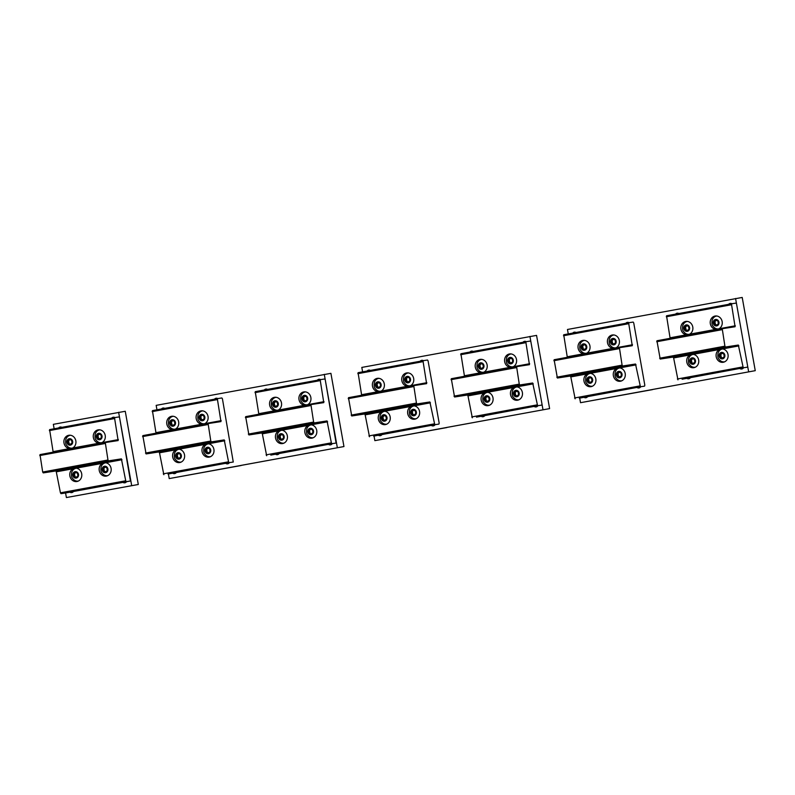 <?xml version="1.0" encoding="UTF-8"?>
<svg xmlns="http://www.w3.org/2000/svg" width="795" height="795" viewBox="0 0 795 795"><rect width="100%" height="100%" fill="white"/><g stroke="black" fill="none" stroke-linecap="round" stroke-linejoin="round"><path stroke-width="1.19" d="M722.784 352.553A3.25 2.902 81.3 0 1 721.174 358.724A3.25 2.902 81.3 0 1 722.784 352.553M722.506 358.277L724.275 356.528L723.748 353.894L721.462 353.01L719.694 354.749L720.21 357.382L722.506 358.277M724.543 361.834L724.643 361.814A6.509 5.803 81.3 0 1 724.543 361.834A6.509 5.803 81.3 0 1 721.94 361.576A6.509 5.803 81.3 0 1 719.028 359.3C717.885 358.346 717.567 356.259 718.064 353.03A6.509 5.803 81.3 0 1 722.566 348.965A6.509 5.803 81.3 0 1 722.675 348.955L722.566 348.965M720.21 357.382L722.933 357.849M719.694 354.749L720.767 354.59L721.294 357.213M722.108 353.258L720.767 354.59M716.921 319.61A3.25 2.902 81.3 0 1 715.301 325.781A3.25 2.902 81.3 0 1 716.921 319.61M716.633 325.324L718.402 323.585L717.885 320.951L715.589 320.057L713.821 321.806L714.347 324.44L716.633 325.324M718.67 328.882L718.769 328.872A6.509 5.803 81.3 0 1 718.67 328.882A6.509 5.803 81.3 0 1 716.076 328.623A6.509 5.803 81.3 0 1 713.155 326.357C712.022 325.403 711.694 323.307 712.191 320.087A6.509 5.803 81.3 0 1 716.702 316.022A6.509 5.803 81.3 0 1 716.802 316.003L716.702 316.022M714.347 324.44L717.06 324.907M713.821 321.806L714.894 321.637L715.42 324.271M716.245 320.315L714.894 321.637M693.409 357.979A3.25 2.902 81.3 0 1 691.799 364.15A3.25 2.902 81.3 0 1 693.409 357.979M693.121 363.693L694.9 361.954L694.373 359.32L692.077 358.426L690.308 360.175L690.835 362.798L693.121 363.693M695.168 367.25L695.257 367.24A6.509 5.803 81.3 0 1 695.168 367.25A6.509 5.803 81.3 0 1 692.564 366.992A6.509 5.803 81.3 0 1 689.643 364.726C688.51 363.772 688.192 361.675 688.689 358.456A6.509 5.803 81.3 0 1 693.19 354.391A6.509 5.803 81.3 0 1 693.29 354.371L693.19 354.391M690.835 362.798L693.548 363.275M690.308 360.175L691.392 360.006L691.908 362.639M692.733 358.684L691.392 360.006M687.536 325.026A3.25 2.902 81.3 0 1 685.926 331.197A3.25 2.902 81.3 0 1 687.536 325.026M687.258 330.74L689.027 329.001L688.5 326.367L686.214 325.483L684.445 327.222L684.962 329.855L687.258 330.74M689.295 334.307L689.394 334.288A6.509 5.803 81.3 0 1 689.295 334.307A6.509 5.803 81.3 0 1 686.691 334.049A6.509 5.803 81.3 0 1 683.78 331.773C682.637 330.819 682.319 328.733 682.816 325.503A6.509 5.803 81.3 0 1 687.327 321.438A6.509 5.803 81.3 0 1 687.427 321.428L687.327 321.438M684.962 329.855L687.685 330.322M684.445 327.222L685.519 327.063L686.045 329.687M686.86 325.731L685.519 327.063M619.961 371.523A3.25 2.902 81.3 0 1 618.351 377.695A3.25 2.902 81.3 0 1 619.961 371.523M619.683 377.247L621.452 375.498L620.925 372.865L618.639 371.981L616.86 373.72L617.387 376.353L619.683 377.247M621.72 380.805L621.819 380.785A6.509 5.803 81.3 0 1 621.72 380.805A6.509 5.803 81.3 0 1 619.116 380.547A6.509 5.803 81.3 0 1 616.195 378.271C615.062 377.317 614.744 375.23 615.241 372A6.509 5.803 81.3 0 1 619.742 367.936A6.509 5.803 81.3 0 1 619.852 367.926L619.742 367.936M617.387 376.353L620.1 376.82M616.86 373.72L617.944 373.561L618.46 376.184M619.285 372.229L617.944 373.561M517.138 390.494A3.25 2.902 81.3 0 1 515.528 396.665A3.25 2.902 81.3 0 1 517.138 390.494M516.859 396.218L518.628 394.469L518.101 391.836L515.806 390.951L514.037 392.69L514.564 395.324L516.859 396.218M518.896 399.776L518.996 399.756A6.509 5.803 81.3 0 1 518.896 399.776A6.509 5.803 81.3 0 1 516.293 399.517A6.509 5.803 81.3 0 1 513.371 397.242C512.238 396.288 511.92 394.201 512.417 390.971A6.509 5.803 81.3 0 1 516.919 386.907A6.509 5.803 81.3 0 1 517.018 386.897L516.919 386.907M514.564 395.324L517.277 395.791M514.037 392.69L515.12 392.531L515.637 395.165M516.462 391.2L515.12 392.531M590.586 376.949A3.25 2.902 81.3 0 1 588.976 383.12A3.25 2.902 81.3 0 1 590.586 376.949M590.297 382.663L592.066 380.924L591.55 378.291L589.254 377.396L587.485 379.145L588.012 381.779L590.297 382.663M592.335 386.221L592.434 386.211A6.509 5.803 81.3 0 1 592.335 386.221A6.509 5.803 81.3 0 1 589.741 385.963A6.509 5.803 81.3 0 1 586.819 383.697C585.686 382.743 585.368 380.646 585.855 377.426A6.509 5.803 81.3 0 1 590.367 373.362A6.509 5.803 81.3 0 1 590.466 373.342L590.367 373.362M588.012 381.779L590.725 382.246M587.485 379.145L588.568 378.977L589.085 381.61M589.91 377.655L588.568 378.977M487.762 395.92A3.25 2.902 81.3 0 1 486.142 402.091A3.25 2.902 81.3 0 1 487.762 395.92M487.474 401.634L489.243 399.895L488.726 397.262L486.431 396.367L484.662 398.116L485.189 400.75L487.474 401.634M489.511 405.192L489.611 405.182A6.509 5.803 81.3 0 1 489.511 405.192A6.509 5.803 81.3 0 1 486.918 404.933A6.509 5.803 81.3 0 1 483.996 402.668C482.863 401.714 482.535 399.617 483.032 396.397A6.509 5.803 81.3 0 1 487.544 392.333A6.509 5.803 81.3 0 1 487.643 392.313L487.544 392.333M485.189 400.75L487.901 401.217M484.662 398.116L485.735 397.947L486.262 400.581M487.087 396.625L485.735 397.947M614.098 338.581A3.25 2.902 81.3 0 1 612.478 344.752A3.25 2.902 81.3 0 1 614.098 338.581M613.81 344.295L615.578 342.556L615.062 339.922L612.766 339.028L610.997 340.777L611.514 343.41L613.81 344.295M615.847 347.852L615.946 347.842A6.509 5.803 81.3 0 1 615.847 347.852A6.509 5.803 81.3 0 1 613.253 347.594A6.509 5.803 81.3 0 1 610.331 345.328C609.199 344.374 608.871 342.277 609.368 339.058A6.509 5.803 81.3 0 1 613.879 334.993A6.509 5.803 81.3 0 1 613.979 334.973L613.879 334.993M611.514 343.41L614.237 343.877M610.997 340.777L612.07 340.608L612.597 343.241M613.422 339.286L612.07 340.608M511.274 357.551A3.25 2.902 81.3 0 1 509.655 363.722A3.25 2.902 81.3 0 1 511.274 357.551M510.986 363.265L512.755 361.526L512.228 358.893L509.943 357.998L508.174 359.747L508.691 362.381L510.986 363.265M513.023 366.823L513.123 366.813A6.509 5.803 81.3 0 1 513.023 366.823A6.509 5.803 81.3 0 1 510.43 366.565A6.509 5.803 81.3 0 1 507.508 364.299C506.365 363.345 506.047 361.258 506.544 358.028A6.509 5.803 81.3 0 1 511.056 353.964A6.509 5.803 81.3 0 1 511.155 353.944L511.056 353.964M508.691 362.381L511.414 362.848M508.174 359.747L509.247 359.578L509.774 362.212M510.599 358.257L509.247 359.578M584.713 343.997A3.25 2.902 81.3 0 1 583.103 350.168A3.25 2.902 81.3 0 1 584.713 343.997M584.434 349.721L586.203 347.972L585.677 345.338L583.391 344.454L581.622 346.193L582.139 348.826L584.434 349.721M586.471 353.278L586.571 353.258A6.509 5.803 81.3 0 1 586.471 353.278A6.509 5.803 81.3 0 1 583.868 353.02A6.509 5.803 81.3 0 1 580.956 350.744C579.813 349.79 579.495 347.703 579.992 344.474A6.509 5.803 81.3 0 1 584.494 340.409A6.509 5.803 81.3 0 1 584.603 340.399M582.139 348.826L584.862 349.293M581.622 346.193L582.695 346.034L583.222 348.657M584.037 344.702L582.695 346.034M481.889 362.967A3.25 2.902 81.3 0 1 480.279 369.138A3.25 2.902 81.3 0 1 481.889 362.967M481.611 368.691L483.38 366.942L482.853 364.309L480.568 363.424L478.789 365.163L479.315 367.797L481.611 368.691M483.648 372.249L483.748 372.229A6.509 5.803 81.3 0 1 483.648 372.249A6.509 5.803 81.3 0 1 481.045 371.99A6.509 5.803 81.3 0 1 478.123 369.715C476.99 368.761 476.672 366.674 477.169 363.444A6.509 5.803 81.3 0 1 481.671 359.38A6.509 5.803 81.3 0 1 481.78 359.37L481.671 359.38M479.315 367.797L482.028 368.264M478.789 365.163L479.872 365.004L480.399 367.628M481.214 363.673L479.872 365.004M414.314 409.465A3.25 2.902 81.3 0 1 412.704 415.636A3.25 2.902 81.3 0 1 414.314 409.465M414.036 415.189L415.805 413.44L415.278 410.806L412.983 409.922L411.214 411.661L411.74 414.294L414.036 415.189M416.073 418.746L416.163 418.727A6.509 5.803 81.3 0 1 416.073 418.746A6.509 5.803 81.3 0 1 413.47 418.488A6.509 5.803 81.3 0 1 410.548 416.212C409.415 415.258 409.097 413.171 409.594 409.942A6.509 5.803 81.3 0 1 414.096 405.877A6.509 5.803 81.3 0 1 414.195 405.867L414.096 405.877M411.74 414.294L414.453 414.771M411.214 411.661L412.297 411.502L412.814 414.135M413.639 410.17L412.297 411.502M408.451 376.522A3.25 2.902 81.3 0 1 406.831 382.693A3.25 2.902 81.3 0 1 408.451 376.522M408.163 382.236L409.932 380.497L409.405 377.864L407.12 376.979L405.351 378.718L405.867 381.352L408.163 382.236M410.2 385.794L410.3 385.784A6.509 5.803 81.3 0 1 410.2 385.794A6.509 5.803 81.3 0 1 407.597 385.535A6.509 5.803 81.3 0 1 404.685 383.269C403.542 382.316 403.224 380.229 403.721 376.999A6.509 5.803 81.3 0 1 408.233 372.934A6.509 5.803 81.3 0 1 408.332 372.915L408.233 372.934M405.867 381.352L408.59 381.819M405.351 378.718L406.424 378.549L406.951 381.183M407.765 377.228L406.424 378.549M384.939 414.891A3.25 2.902 81.3 0 1 383.319 421.062A3.25 2.902 81.3 0 1 384.939 414.891M384.651 420.605L386.42 418.866L385.903 416.232L383.607 415.338L381.839 417.087L382.365 419.72L384.651 420.605M386.688 424.162L386.787 424.152A6.509 5.803 81.3 0 1 386.688 424.162A6.509 5.803 81.3 0 1 384.094 423.904A6.509 5.803 81.3 0 1 381.173 421.638C380.04 420.684 379.712 418.587 380.209 415.368A6.509 5.803 81.3 0 1 384.72 411.303A6.509 5.803 81.3 0 1 384.82 411.283L384.72 411.303M382.365 419.72L385.078 420.187M381.839 417.087L382.912 416.918L383.438 419.551M384.263 415.596L382.912 416.918M379.066 381.938A3.25 2.902 81.3 0 1 377.456 388.109A3.25 2.902 81.3 0 1 379.066 381.938M378.788 387.662L380.557 385.913L380.03 383.279L377.734 382.395L375.965 384.134L376.492 386.767L378.788 387.662M380.825 391.22L380.914 391.2A6.509 5.803 81.3 0 1 380.825 391.22A6.509 5.803 81.3 0 1 378.221 390.961A6.509 5.803 81.3 0 1 375.3 388.685C374.167 387.731 373.849 385.645 374.346 382.415A6.509 5.803 81.3 0 1 378.847 378.35A6.509 5.803 81.3 0 1 378.947 378.341L378.847 378.35M376.492 386.767L379.205 387.245M375.965 384.134L377.049 383.975L377.565 386.609M378.39 382.643L377.049 383.975M311.491 428.435A3.25 2.902 81.3 0 1 309.881 434.607A3.25 2.902 81.3 0 1 311.491 428.435M311.203 434.159L312.972 432.41L312.455 429.777L310.159 428.893L308.39 430.632L308.917 433.265L311.203 434.159M313.25 437.717L313.339 437.697A6.509 5.803 81.3 0 1 313.25 437.717A6.509 5.803 81.3 0 1 310.646 437.459A6.509 5.803 81.3 0 1 307.725 435.183C306.592 434.229 306.274 432.142 306.761 428.912A6.509 5.803 81.3 0 1 311.272 424.848A6.509 5.803 81.3 0 1 311.372 424.838L311.272 424.848M308.917 433.265L311.63 433.742M308.39 430.632L309.474 430.473L309.99 433.106M310.815 429.151L309.474 430.473M208.668 447.406A3.25 2.902 81.3 0 1 207.058 453.587A3.25 2.902 81.3 0 1 208.668 447.406M208.379 453.13L210.148 451.381L209.632 448.758L207.336 447.863L205.567 449.602L206.094 452.236L208.379 453.13M210.417 456.688L210.516 456.668A6.509 5.803 81.3 0 1 210.417 456.688A6.509 5.803 81.3 0 1 207.823 456.429A6.509 5.803 81.3 0 1 204.901 454.154C203.768 453.2 203.45 451.113 203.937 447.883A6.509 5.803 81.3 0 1 208.449 443.819A6.509 5.803 81.3 0 1 208.548 443.809L208.449 443.819M206.094 452.236L208.807 452.713M205.567 449.602L206.65 449.443L207.167 452.077M207.992 448.122L206.65 449.443M105.844 466.377A3.25 2.902 81.3 0 1 104.224 472.558A3.25 2.902 81.3 0 1 105.844 466.377M105.556 472.101L107.325 470.352L106.808 467.728L104.513 466.834L102.744 468.583L103.27 471.206L105.556 472.101M107.593 475.658L107.693 475.639A6.509 5.803 81.3 0 1 107.593 475.658A6.509 5.803 81.3 0 1 105 475.4A6.509 5.803 81.3 0 1 102.078 473.124C100.945 472.18 100.617 470.084 101.114 466.864A6.509 5.803 81.3 0 1 105.626 462.789A6.509 5.803 81.3 0 1 105.725 462.779L105.626 462.789M103.27 471.206L105.983 471.683M102.744 468.583L103.817 468.414L104.344 471.047M105.169 467.092L103.817 468.414M282.116 433.861A3.25 2.902 81.3 0 1 280.496 440.033A3.25 2.902 81.3 0 1 282.116 433.861M281.828 439.575L283.596 437.836L283.08 435.203L280.784 434.309L279.015 436.058L279.532 438.691L281.828 439.575M283.865 443.133L283.964 443.123A6.509 5.803 81.3 0 1 283.865 443.133A6.509 5.803 81.3 0 1 281.271 442.875A6.509 5.803 81.3 0 1 278.349 440.609C277.216 439.655 276.889 437.568 277.385 434.338A6.509 5.803 81.3 0 1 281.897 430.274A6.509 5.803 81.3 0 1 281.996 430.254L281.897 430.274M279.532 438.691L282.255 439.158M279.015 436.058L280.088 435.889L280.615 438.522M281.44 434.567L280.088 435.889M179.292 452.832A3.25 2.902 81.3 0 1 177.673 459.003A3.25 2.902 81.3 0 1 179.292 452.832M179.004 458.546L180.773 456.807L180.246 454.174L177.961 453.289L176.192 455.028L176.709 457.662L179.004 458.546M181.041 462.104L181.141 462.094A6.509 5.803 81.3 0 1 181.041 462.104A6.509 5.803 81.3 0 1 178.448 461.845A6.509 5.803 81.3 0 1 175.526 459.58C174.383 458.626 174.065 456.539 174.562 453.309A6.509 5.803 81.3 0 1 179.074 449.245A6.509 5.803 81.3 0 1 179.173 449.225L179.074 449.245M176.709 457.662L179.431 458.129M176.192 455.028L177.265 454.859L177.792 457.493M178.617 453.538L177.265 454.859M76.469 471.803A3.25 2.902 81.3 0 1 74.849 477.974A3.25 2.902 81.3 0 1 76.469 471.803M76.181 477.517L77.95 475.778L77.423 473.144L75.137 472.26L73.369 473.999L73.885 476.632L76.181 477.517M78.218 481.074L78.317 481.064A6.509 5.803 81.3 0 1 78.218 481.074A6.509 5.803 81.3 0 1 75.614 480.816A6.509 5.803 81.3 0 1 72.703 478.55C71.56 477.596 71.242 475.509 71.739 472.28A6.509 5.803 81.3 0 1 76.25 468.215A6.509 5.803 81.3 0 1 76.35 468.195M73.885 476.632L76.608 477.099M73.369 473.999L74.442 473.83L74.969 476.463M75.783 472.508L74.442 473.83M305.618 395.493A3.25 2.902 81.3 0 1 304.008 401.664A3.25 2.902 81.3 0 1 305.618 395.493M305.34 401.207L307.109 399.468L306.582 396.834L304.296 395.95L302.527 397.689L303.044 400.322L305.34 401.207M307.377 404.764L307.476 404.754A6.509 5.803 81.3 0 1 307.377 404.764A6.509 5.803 81.3 0 1 304.773 404.506A6.509 5.803 81.3 0 1 301.861 402.24C300.719 401.286 300.401 399.199 300.898 395.97A6.509 5.803 81.3 0 1 305.409 391.905A6.509 5.803 81.3 0 1 305.509 391.885M303.044 400.322L305.767 400.789M302.527 397.689L303.601 397.52L304.127 400.153M304.942 396.198L303.601 397.52M202.795 414.463A3.25 2.902 81.3 0 1 201.185 420.635A3.25 2.902 81.3 0 1 202.795 414.463M202.516 420.177L204.285 418.438L203.758 415.805L201.473 414.92L199.704 416.659L200.221 419.293L202.516 420.177M204.554 423.735L204.653 423.725A6.509 5.803 81.3 0 1 204.554 423.735A6.509 5.803 81.3 0 1 201.95 423.477A6.509 5.803 81.3 0 1 199.038 421.211C197.895 420.257 197.577 418.17 198.074 414.94A6.509 5.803 81.3 0 1 202.576 410.876A6.509 5.803 81.3 0 1 202.685 410.856L202.576 410.876M200.221 419.293L202.944 419.76M199.704 416.659L200.777 416.491L201.304 419.124M202.119 415.169L200.777 416.491M99.971 433.434A3.25 2.902 81.3 0 1 98.361 439.605A3.25 2.902 81.3 0 1 99.971 433.434M99.693 439.148L101.462 437.409L100.935 434.776L98.65 433.891L96.871 435.63L97.397 438.264L99.693 439.148M101.73 442.716L101.83 442.696A6.509 5.803 81.3 0 1 101.73 442.716A6.509 5.803 81.3 0 1 99.127 442.447A6.509 5.803 81.3 0 1 96.205 440.182C95.072 439.228 94.754 437.141 95.251 433.911A6.509 5.803 81.3 0 1 99.753 429.847A6.509 5.803 81.3 0 1 99.862 429.827L99.753 429.847M97.397 438.264L100.11 438.731M96.871 435.63L97.954 435.461L98.471 438.095M99.296 434.14L97.954 435.461M276.243 400.909A3.25 2.902 81.3 0 1 274.633 407.08A3.25 2.902 81.3 0 1 276.243 400.909M275.964 406.633L277.733 404.884L277.207 402.25L274.911 401.366L273.142 403.105L273.669 405.738L275.964 406.633M278.002 410.19L278.091 410.17A6.509 5.803 81.3 0 1 278.002 410.19A6.509 5.803 81.3 0 1 275.398 409.932A6.509 5.803 81.3 0 1 272.476 407.656C271.343 406.702 271.025 404.615 271.522 401.386A6.509 5.803 81.3 0 1 276.024 397.321A6.509 5.803 81.3 0 1 276.123 397.311L276.024 397.321M273.669 405.738L276.382 406.215M273.142 403.105L274.225 402.946L274.742 405.579M275.567 401.614L274.225 402.946M173.419 419.879A3.25 2.902 81.3 0 1 171.809 426.06A3.25 2.902 81.3 0 1 173.419 419.879M173.131 425.603L174.91 423.854L174.383 421.231L172.088 420.336L170.319 422.075L170.845 424.709L173.131 425.603M175.278 429.141A6.509 5.803 81.3 0 1 175.178 429.161A6.509 5.803 81.3 0 1 172.575 428.903A6.509 5.803 81.3 0 1 169.653 426.627C168.52 425.673 168.202 423.586 168.699 420.356A6.509 5.803 81.3 0 1 173.201 416.292A6.509 5.803 81.3 0 1 173.3 416.282L173.201 416.292M170.845 424.709L173.558 425.186M170.319 422.075L171.402 421.916L171.919 424.55M172.744 420.595L171.402 421.916M70.596 438.85A3.25 2.902 81.3 0 1 68.986 445.031A3.25 2.902 81.3 0 1 70.596 438.85M70.308 444.574L72.077 442.825L71.56 440.201L69.264 439.307L67.496 441.046L68.022 443.68L70.308 444.574M72.345 448.132L72.444 448.112A6.509 5.803 81.3 0 1 72.345 448.132A6.509 5.803 81.3 0 1 69.751 447.873A6.509 5.803 81.3 0 1 66.83 445.597C65.697 444.644 65.379 442.557 65.866 439.327A6.509 5.803 81.3 0 1 70.377 435.262A6.509 5.803 81.3 0 1 70.477 435.253L70.377 435.262M68.022 443.68L70.735 444.157M67.496 441.046L68.579 440.887L69.095 443.521M69.92 439.565L68.579 440.887M689.076 353.924L677.181 356.041L689.076 353.924M735.077 326.745L722.228 328.713L724.911 346.173L725.487 347.017L738.336 345.05L743.245 367.807L747.399 367.171L747.638 366.187L736.558 303.958L735.981 303.104L731.827 303.74L731.579 304.714L735.087 326.745M715.838 329.368L718.919 328.792A6.738 6.012 -98.7 0 0 722.148 321.578A6.738 6.012 -98.7 0 0 715.212 316.012A6.738 6.012 -98.7 0 0 710.323 323.764A6.738 6.012 -98.7 0 0 715.838 329.368L689.543 334.218A6.738 6.012 -98.7 0 0 692.773 327.003A6.738 6.012 -98.7 0 0 685.837 321.428A6.738 6.012 -98.7 0 0 680.937 329.19A6.738 6.012 -98.7 0 0 686.463 334.784L689.543 334.218M670.066 338.342L670.046 337.815L686.463 334.784M682.11 379.215L743.245 367.807M656.938 340.757L722.228 328.713L656.938 340.757L660.208 359.062L673.057 357.094L673.633 357.949L677.956 379.851M731.817 303.74L666.538 315.784L670.046 337.815M673.633 357.949L738.913 345.904M690.05 354.918A6.738 6.012 -98.7 0 0 686.81 362.132A6.738 6.012 -98.7 0 0 693.747 367.707A6.738 6.012 -98.7 0 0 698.646 359.946A6.738 6.012 -98.7 0 0 693.131 354.351M719.425 349.502A6.738 6.012 -98.7 0 0 716.186 356.716A6.738 6.012 -98.7 0 0 723.122 362.281A6.738 6.012 -98.7 0 0 728.021 354.53A6.738 6.012 -98.7 0 0 722.506 348.925M717.637 348.647L705.741 350.764L717.637 348.647M72.126 467.748L60.231 469.865L72.126 467.748M118.137 440.569L105.278 442.547L107.971 459.997L108.547 460.852L121.397 458.874L125.719 480.776L126.296 481.631L130.45 480.995L119.608 417.782L119.031 416.928L114.877 417.564L114.639 418.548L118.137 440.569M98.888 443.193L101.969 442.626A6.738 6.012 -98.7 0 0 105.208 435.412A6.738 6.012 -98.7 0 0 98.272 429.837A6.738 6.012 -98.7 0 0 93.373 437.588A6.738 6.012 -98.7 0 0 98.888 443.193L72.593 448.042A6.738 6.012 -98.7 0 0 75.833 440.828A6.738 6.012 -98.7 0 0 68.897 435.262A6.738 6.012 -98.7 0 0 63.998 443.014A6.738 6.012 -98.7 0 0 69.513 448.609L72.593 448.042M53.116 452.166L53.096 451.64L69.513 448.609M39.998 454.591L105.278 442.547L39.998 454.591L42.682 472.041L43.258 472.896L56.107 470.918L60.44 492.821L61.016 493.675L65.17 493.039M49.598 429.608L114.877 417.564L49.598 429.608L53.096 451.64M56.684 471.773L121.973 459.729M73.1 468.742A6.738 6.012 -98.7 0 0 69.871 475.957A6.738 6.012 -98.7 0 0 76.807 481.531A6.738 6.012 -98.7 0 0 81.696 473.78A6.738 6.012 -98.7 0 0 76.181 468.175M102.476 463.326A6.738 6.012 -98.7 0 0 99.246 470.541A6.738 6.012 -98.7 0 0 106.182 476.106A6.738 6.012 -98.7 0 0 111.081 468.354A6.738 6.012 -98.7 0 0 105.556 462.76M100.687 462.481L88.792 464.598L100.687 462.481M174.95 448.778L163.055 450.894L174.95 448.778M220.96 421.598L208.101 423.576L210.794 441.026L211.371 441.871L224.22 439.903L228.543 461.806L229.119 462.66L233.273 462.024L222.431 398.812L221.855 397.957L217.711 398.593L217.462 399.577L220.96 421.598M201.721 424.222L204.802 423.656A6.738 6.012 -98.7 0 0 208.032 416.441A6.738 6.012 -98.7 0 0 201.095 410.866A6.738 6.012 -98.7 0 0 196.196 418.617A6.738 6.012 -98.7 0 0 201.721 424.222L175.417 429.071A6.738 6.012 -98.7 0 0 178.656 421.857A6.738 6.012 -98.7 0 0 171.72 416.292A6.738 6.012 -98.7 0 0 166.821 424.043A6.738 6.012 -98.7 0 0 172.336 429.638L175.417 429.071M155.949 433.196L155.929 432.669L172.336 429.638M167.993 474.068L229.119 462.66M142.822 435.62L208.101 423.576L142.822 435.62L146.081 453.925L158.93 451.948L159.507 452.802L163.84 474.704M217.701 398.593L152.421 410.637L155.929 432.669M159.507 452.802L224.796 440.758M175.924 449.771A6.738 6.012 -98.7 0 0 172.694 456.986A6.738 6.012 -98.7 0 0 179.63 462.561A6.738 6.012 -98.7 0 0 184.52 454.81A6.738 6.012 -98.7 0 0 179.004 449.205M205.299 444.355A6.738 6.012 -98.7 0 0 202.069 451.57A6.738 6.012 -98.7 0 0 209.006 457.135A6.738 6.012 -98.7 0 0 213.905 449.384A6.738 6.012 -98.7 0 0 208.379 443.789M203.52 443.511L191.615 445.627L203.52 443.511M277.773 429.807L265.878 431.923L277.773 429.807M323.784 402.628L310.925 404.605L313.618 422.056L314.194 422.9L327.043 420.933L331.366 442.835L331.952 443.69L336.096 443.053L325.254 379.841L324.678 378.986L320.534 379.622L320.286 380.606L323.784 402.628M304.545 405.251L307.625 404.685A6.738 6.012 -98.7 0 0 310.855 397.47A6.738 6.012 -98.7 0 0 303.919 391.895A6.738 6.012 -98.7 0 0 299.019 399.647A6.738 6.012 -98.7 0 0 304.545 405.251L278.24 410.101A6.738 6.012 -98.7 0 0 281.48 402.886A6.738 6.012 -98.7 0 0 274.543 397.311A6.738 6.012 -98.7 0 0 269.644 405.072A6.738 6.012 -98.7 0 0 275.159 410.667L278.24 410.101M258.772 414.225L258.753 413.698L275.159 410.667M270.817 455.098L331.952 443.69M245.645 416.65L310.925 404.605L245.645 416.65L248.915 434.954L261.754 432.977L262.34 433.832L266.663 455.734M255.245 391.667L320.534 379.622L255.245 391.667L258.753 413.698M262.34 433.832L327.62 421.787M278.747 430.801A6.738 6.012 -98.7 0 0 275.517 438.015A6.738 6.012 -98.7 0 0 282.454 443.59A6.738 6.012 -98.7 0 0 287.343 435.839A6.738 6.012 -98.7 0 0 281.828 430.234M308.132 425.385A6.738 6.012 -98.7 0 0 304.892 432.599A6.738 6.012 -98.7 0 0 311.829 438.164A6.738 6.012 -98.7 0 0 316.728 430.413A6.738 6.012 -98.7 0 0 311.213 424.818M306.343 424.54L294.448 426.657L306.343 424.54M380.606 410.836L368.701 412.953L380.606 410.836M426.607 383.657L413.758 385.625L416.441 403.085L417.017 403.93L429.866 401.962L434.776 424.719L438.92 424.083L439.168 423.099L428.078 360.87L427.501 360.016L423.357 360.652L423.109 361.636L426.617 383.657M407.368 386.281L410.449 385.714A6.738 6.012 -98.7 0 0 413.678 378.5A6.738 6.012 -98.7 0 0 406.742 372.925A6.738 6.012 -98.7 0 0 401.843 380.676A6.738 6.012 -98.7 0 0 407.368 386.281L381.063 391.13A6.738 6.012 -98.7 0 0 384.303 383.915A6.738 6.012 -98.7 0 0 377.367 378.341A6.738 6.012 -98.7 0 0 372.467 386.102A6.738 6.012 -98.7 0 0 377.983 391.697L381.063 391.13M361.596 395.254L361.576 394.727L377.983 391.697M373.64 436.127L434.776 424.719M348.468 397.679L413.758 385.635L348.468 397.679L351.738 415.974L364.587 414.006L365.163 414.861L369.486 436.763M358.068 372.696L423.357 360.652L358.068 372.696L361.576 394.727M365.163 414.861L430.443 402.817M381.57 411.83A6.738 6.012 -98.7 0 0 378.341 419.045A6.738 6.012 -98.7 0 0 385.277 424.619A6.738 6.012 -98.7 0 0 390.166 416.868A6.738 6.012 -98.7 0 0 384.651 411.263M410.955 406.414A6.738 6.012 -98.7 0 0 407.716 413.629A6.738 6.012 -98.7 0 0 414.652 419.194A6.738 6.012 -98.7 0 0 419.551 411.442A6.738 6.012 -98.7 0 0 414.036 405.847M409.167 405.569L397.271 407.686L409.167 405.569M483.43 391.865L471.534 393.982L483.43 391.865M529.43 364.686L516.581 366.654L519.264 384.114L519.841 384.959L532.69 382.991L537.599 405.748L541.743 405.112L541.991 404.128L530.911 341.9L530.325 341.045L526.181 341.681L525.932 342.665L529.44 364.686M510.191 367.31L513.272 366.734A6.738 6.012 -98.7 0 0 516.502 359.529A6.738 6.012 -98.7 0 0 509.565 353.954A6.738 6.012 -98.7 0 0 504.676 361.705A6.738 6.012 -98.7 0 0 510.191 367.31L483.887 372.159A6.738 6.012 -98.7 0 0 487.126 364.945A6.738 6.012 -98.7 0 0 480.19 359.37A6.738 6.012 -98.7 0 0 475.291 367.131A6.738 6.012 -98.7 0 0 480.806 372.726L483.887 372.159M464.419 376.283L464.399 375.757L480.806 372.726M476.463 417.156L537.599 405.748M516.571 366.664L451.292 378.708L454.561 397.003L467.41 395.036L467.987 395.89L472.309 417.792M460.891 353.725L526.181 341.681L460.891 353.725L464.399 375.757M467.987 395.89L533.266 383.846M484.394 392.859A6.738 6.012 -98.7 0 0 481.164 400.074A6.738 6.012 -98.7 0 0 488.1 405.649A6.738 6.012 -98.7 0 0 492.999 397.888A6.738 6.012 -98.7 0 0 487.474 392.293M513.779 387.443A6.738 6.012 -98.7 0 0 510.539 394.658A6.738 6.012 -98.7 0 0 517.475 400.223A6.738 6.012 -98.7 0 0 522.375 392.472A6.738 6.012 -98.7 0 0 516.859 386.877M511.99 386.599L500.095 388.715L511.99 386.599M586.253 372.895L574.358 375.011L586.253 372.895M632.254 345.716L619.404 347.683L622.087 365.144L622.664 365.988L635.513 364.021L640.422 386.777L644.566 386.141L644.815 385.158L633.734 322.929L633.158 322.074L629.004 322.71L628.756 323.684L632.264 345.716M613.015 348.339L616.095 347.763A6.738 6.012 -98.7 0 0 619.325 340.548A6.738 6.012 -98.7 0 0 612.389 334.983A6.738 6.012 -98.7 0 0 607.499 342.734A6.738 6.012 -98.7 0 0 613.015 348.339L586.72 353.189A6.738 6.012 -98.7 0 0 589.95 345.974A6.738 6.012 -98.7 0 0 583.013 340.399A6.738 6.012 -98.7 0 0 578.114 348.16A6.738 6.012 -98.7 0 0 583.639 353.755L586.72 353.189M567.242 357.313L567.223 356.786L583.639 353.755M579.277 398.186L640.422 386.777M619.394 347.693L554.115 359.738L557.384 378.032L570.234 376.065L570.81 376.919L575.133 398.822M563.715 334.755L629.004 322.71L563.715 334.755L567.223 356.786M570.81 376.919L636.089 364.875M587.217 373.889A6.738 6.012 -98.7 0 0 583.987 381.103A6.738 6.012 -98.7 0 0 590.923 386.678A6.738 6.012 -98.7 0 0 595.823 378.917A6.738 6.012 -98.7 0 0 590.297 373.322M616.602 368.473A6.738 6.012 -98.7 0 0 613.362 375.687A6.738 6.012 -98.7 0 0 620.299 381.252A6.738 6.012 -98.7 0 0 625.198 373.501A6.738 6.012 -98.7 0 0 619.683 367.906M614.813 367.628L602.918 369.735L614.813 367.628M362.609 371.861L361.814 367.419L536.555 335.391L549.603 408.61L446.75 427.442M481.194 416.282A3.091 2.763 -98.7 0 0 484.791 415.616M534.23 406.493A3.091 2.763 -98.7 0 0 537.827 405.828M473.194 351.46A3.091 2.763 -98.7 0 0 469.915 352.066M526.24 341.671A3.091 2.763 -98.7 0 0 522.961 342.277M374.048 436.048L374.862 440.639L446.78 427.581M378.36 435.253A3.091 2.763 -98.7 0 0 381.968 434.587M431.407 425.464A3.091 2.763 -98.7 0 0 435.004 424.798M370.371 370.43A3.091 2.763 -98.7 0 0 367.091 371.036M423.417 360.642A3.091 2.763 -98.7 0 0 420.138 361.248M374.862 440.639L549.603 408.61M529.927 336.404L542.975 409.624M568.256 333.92L567.471 329.478L742.212 297.449L755.25 370.669L652.397 389.5M686.84 378.341A3.091 2.763 -98.7 0 0 690.438 377.675M739.877 368.552A3.091 2.763 -98.7 0 0 743.484 367.886M678.841 313.518A3.091 2.763 -98.7 0 0 675.571 314.124M731.887 303.73A3.091 2.763 -98.7 0 0 728.608 304.336M579.694 398.106L580.509 402.697L652.427 389.639M584.017 397.311A3.091 2.763 -98.7 0 0 587.614 396.645M637.053 387.523A3.091 2.763 -98.7 0 0 640.661 386.857M576.017 332.489A3.091 2.763 -98.7 0 0 572.738 333.095M629.064 322.7A3.091 2.763 -98.7 0 0 625.784 323.307M580.509 402.697L755.25 370.669M735.574 298.463L748.622 371.682M156.963 409.803L156.168 405.361L330.909 373.332L343.957 446.552L241.104 465.383M275.537 454.223A3.091 2.763 -98.7 0 0 279.144 453.557M328.583 444.435A3.091 2.763 -98.7 0 0 332.181 443.779M267.547 389.401A3.091 2.763 -98.7 0 0 264.268 390.007M320.594 379.613A3.091 2.763 -98.7 0 0 317.314 380.219M168.391 473.989L169.216 478.58L241.133 465.522M172.714 473.194A3.091 2.763 -98.7 0 0 176.311 472.528M225.76 463.406A3.091 2.763 -98.7 0 0 229.358 462.75M164.714 408.372A3.091 2.763 -98.7 0 0 161.445 408.978M217.76 398.583A3.091 2.763 -98.7 0 0 214.491 399.189M169.216 478.58L343.957 446.552M324.281 374.346L337.319 447.565M66.392 497.551L138.3 484.493L66.392 497.551L65.568 492.96M138.3 484.493L125.262 411.273L53.345 424.331L54.139 428.773M114.937 417.554A3.091 2.763 -98.7 0 0 111.668 418.16M61.891 427.342A3.091 2.763 -98.7 0 0 58.621 427.949M122.937 482.376A3.091 2.763 -98.7 0 0 126.534 481.72M69.89 492.165A3.091 2.763 -98.7 0 0 73.488 491.499M118.634 412.287L131.672 485.507M718.919 328.792L735.335 325.771M656.7 341.741L721.979 329.696M666.299 316.768L731.579 304.714M673.057 357.094L738.336 345.05M677.38 378.996L742.669 366.952M659.631 358.217L724.911 346.173M660.208 359.062L725.487 347.017M101.969 442.626L118.385 439.595M39.75 455.565L105.039 443.521M49.35 430.592L114.639 418.548M56.107 470.918L121.397 458.874M65.16 493.039L130.44 480.995L65.16 493.039M61.016 493.675L126.296 481.631M60.44 492.821L125.719 480.776M42.682 472.041L107.971 459.997M43.258 472.896L108.547 460.852M204.802 423.656L221.209 420.625M142.573 436.594L207.863 424.55M152.173 411.621L217.462 399.577M158.93 451.948L224.22 439.903M163.263 473.85L228.543 461.806M145.505 453.071L210.794 441.026M146.081 453.925L211.371 441.871M307.625 404.685L324.032 401.654M245.397 417.623L310.686 405.579M254.996 392.651L320.286 380.606M261.754 432.977L327.043 420.933M266.087 454.879L331.366 442.835M248.328 434.1L313.618 422.056M248.915 434.954L314.194 422.9M410.449 385.714L426.855 382.683M348.22 398.653L413.509 386.609M357.82 373.68L423.109 361.636M364.587 414.006L429.866 401.962M368.91 435.908L434.199 423.864M351.161 415.129L416.441 403.085M351.738 415.974L417.017 403.93M513.272 366.734L529.679 363.713M451.043 379.682L516.333 367.638M460.653 354.709L525.932 342.665M467.41 395.036L532.69 382.991M471.733 416.938L537.023 404.894M453.985 396.158L519.264 384.114M454.561 397.003L519.841 384.959M616.095 347.763L632.502 344.742M553.867 360.711L619.156 348.667M563.476 335.738L628.756 323.684M570.234 376.065L635.513 364.021M574.556 397.967L639.846 385.923M556.808 377.188L622.087 365.144M557.384 378.032L622.664 365.988M666.538 315.784L731.827 303.74M152.421 410.637L217.711 398.593M451.292 378.708L516.581 366.654M554.115 359.738L619.404 347.683"/></g></svg>
